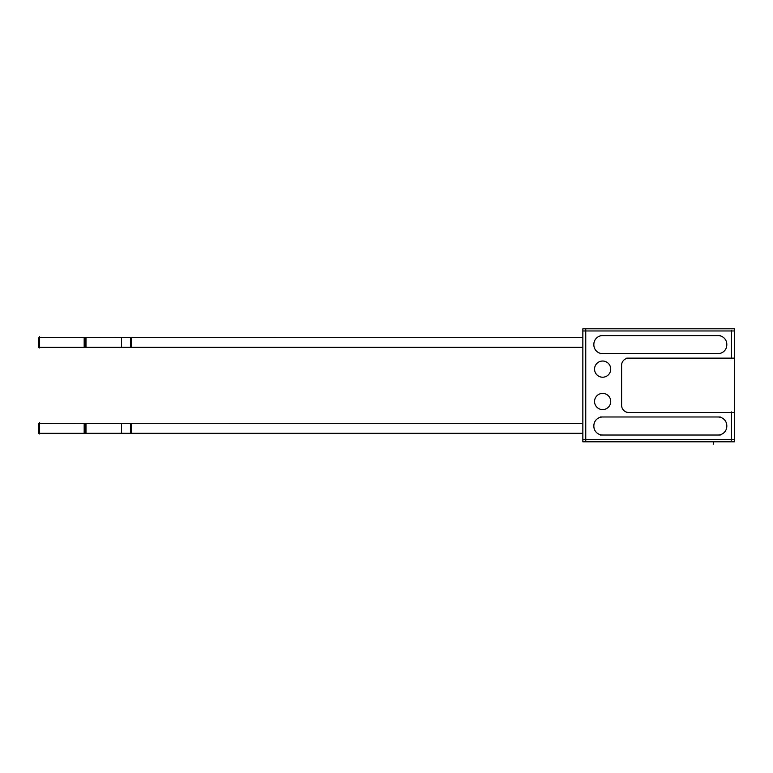 <?xml version="1.0" encoding="UTF-8"?>
<svg xmlns="http://www.w3.org/2000/svg" width="773" height="773" viewBox="0 0 773 773"><rect width="100%" height="100%" fill="white"/><g stroke="black" fill="none" stroke-linecap="round" stroke-linejoin="round"><path stroke-width="1.16" d="M602.64 416.985A8.783 8.783 0 0 0 593.857 425.778M39.558 337.299L582.852 337.299L121.487 337.337L582.852 337.299L130.598 337.299L130.598 347.309L582.852 347.309L85.078 347.309L130.598 347.309L130.598 337.299L85.078 337.299L85.078 347.309L39.558 347.309L85.078 347.309L85.078 337.299L39.558 337.299M39.558 423.314L582.852 423.314L130.598 423.314L130.598 433.324L582.852 433.324L85.078 433.324L130.598 433.324L130.598 423.314L85.078 423.314L85.078 433.324L39.558 433.324L85.078 433.324L85.078 423.314L39.558 423.314M621.608 406.115L621.608 364.508M629.009 412.473A7.17 7.17 0 0 1 621.608 405.071M733.49 412.482L626.719 412.482M731.432 440.195L731.432 411.941M582.852 439.653L734.35 439.653M585.76 328.796L585.76 441.818M734.35 330.97L582.852 330.97M731.432 358.682L731.432 330.429M626.719 358.141L733.49 358.141M621.608 365.552A7.17 7.17 0 0 1 629.009 358.15M734.35 328.796L734.35 441.818L582.852 441.818L582.852 328.796L734.35 328.796M726.804 425.962A8.783 8.783 0 0 1 717.75 435.015M600.331 435.025L720.33 435.025L600.331 435.025M602.921 435.015A8.783 8.783 0 0 1 593.857 425.962M593.857 425.536L593.857 426.474L593.857 425.536M593.857 426.049A8.783 8.783 0 0 1 602.921 416.995M720.33 416.985L600.331 416.985M717.75 416.995A8.783 8.783 0 0 1 726.804 426.049M726.813 426.474L726.813 425.536M720.33 335.598L600.331 335.598L720.33 335.598M593.857 344.661A8.783 8.783 0 0 1 602.921 335.598M593.857 344.14L593.857 345.087L593.857 344.14M602.921 353.628A8.783 8.783 0 0 1 593.857 344.574M600.331 353.628L720.33 353.628M726.804 344.574A8.783 8.783 0 0 1 717.75 353.628M726.813 345.087L726.813 344.14M717.75 335.598A8.783 8.783 0 0 1 726.804 344.661M610.718 400.984A8.097 8.097 0 0 1 602.64 409.593A8.097 8.097 0 0 1 594.563 400.984M594.563 402.008A8.097 8.097 0 0 1 602.64 393.399A8.097 8.097 0 0 1 610.718 402.008M610.718 368.615A8.097 8.097 0 0 1 602.64 377.214A8.097 8.097 0 0 1 594.563 368.615M594.563 369.629A8.097 8.097 0 0 1 602.64 361.03A8.097 8.097 0 0 1 610.718 369.629M39.558 347.966L39.558 336.642M38.65 347.309L38.65 337.299L85.987 337.299L85.987 347.309L38.65 347.309M38.65 337.337L85.987 337.299L38.65 337.299M131.507 347.27L131.507 337.337L84.17 337.299L131.507 337.299L84.17 337.337L84.17 347.27L131.507 347.27L84.17 347.309L131.507 347.309M582.852 347.27L121.487 347.27L121.487 337.299L582.852 337.299M39.558 433.982L39.558 422.657M38.65 433.324L38.65 423.314L85.987 423.314L85.987 433.324L38.65 433.324M38.65 423.353L85.987 423.314L38.65 423.353M84.17 423.314L131.507 423.314L84.17 423.314L84.17 433.286L131.507 433.286L84.17 433.324L131.507 433.324M84.17 423.353L131.507 423.353L131.507 433.286M582.852 433.286L121.487 433.286L121.487 423.314L582.852 423.353M713.286 441.818L713.286 444.204L713.286 441.818M121.487 347.309L582.852 347.309L121.487 347.309M121.487 433.324L582.852 433.324L121.487 433.324"/></g></svg>
